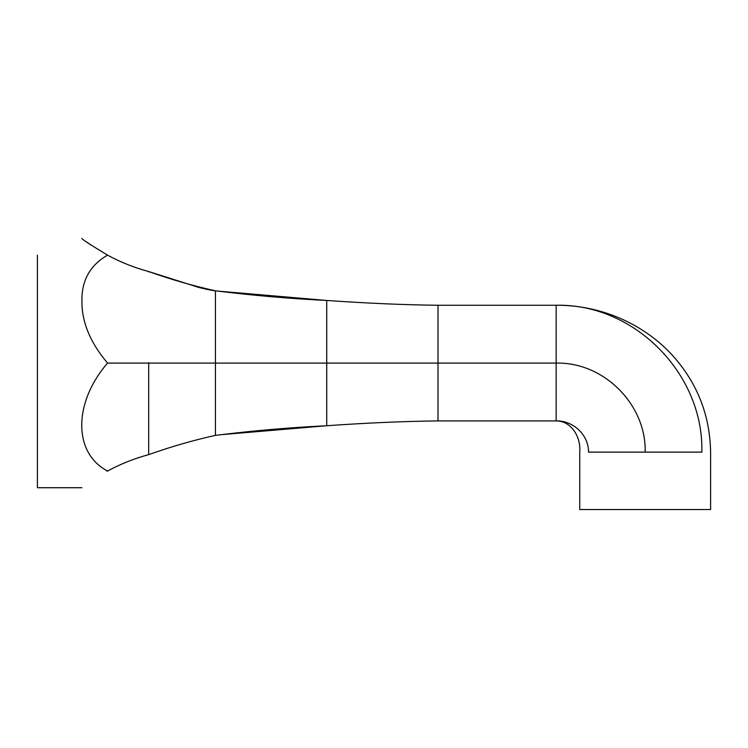 <?xml version="1.0" encoding="UTF-8"?>
<svg xmlns="http://www.w3.org/2000/svg" width="748" height="748" viewBox="0 0 748 748"><rect width="100%" height="100%" fill="white"/><g stroke="black" fill="none" stroke-linecap="round" stroke-linejoin="round"><path stroke-width="1.12" d="M206.383 289.233L215.321 290.804C208.355 290.037 196.434 286.802 198.173 287.251L199.604 287.625M81.915 238.462C81.626 239.051 90.171 244.615 107.553 255.161C120.652 262.249 134.369 267.709 148.684 271.543L198.351 287.297M90.826 244.942L86.628 241.997M148.684 271.982L148.684 271.543C170.75 279.415 193.012 285.839 215.452 290.813C252.843 295.469 289.934 298.686 326.726 300.453L326.726 363.098L215.452 363.098L215.452 435.373C252.843 430.717 289.934 427.51 326.726 425.734C366.913 422.91 404.004 421.311 438.01 420.918C403.883 421.311 366.791 422.919 326.726 425.734L326.726 363.098L556.147 363.098C603.711 361.873 646.384 404.546 645.169 452.119L701.83 452.119C713.48 452.119 713.48 452.119 701.83 452.119C703.98 374.514 634.865 303.417 556.147 305.268L438.01 305.268C403.883 304.875 366.791 303.267 326.726 300.453C366.791 303.267 403.883 304.875 438.01 305.268L438.01 420.918L556.147 420.918C572.566 420.339 588.798 434.579 588.498 452.119L645.169 452.119L588.498 452.119M81.925 299.658L81.925 301.911M148.684 362.649L148.684 454.644C134.35 458.487 120.643 463.947 107.553 471.034C73.145 492.876 73.145 492.876 107.553 471.034L107.048 471.305M107.553 471.034C73.145 453.157 73.145 402.817 107.553 363.098C90.181 342.593 81.635 321.818 81.915 300.78C81.626 280.35 90.171 265.138 107.553 255.161M37.4 255.161C37.4 233.067 37.4 233.067 37.4 255.161L37.4 487.724L81.915 487.724M148.684 454.644C170.75 446.78 193.012 440.348 215.452 435.373L215.452 435.373M215.443 290.813L215.452 363.098L107.553 363.098M148.684 454.204L148.684 363.537M588.498 509.538L710.6 509.538L710.6 452.119C709.992 415.729 697.632 383.864 673.537 356.544C642.392 321.808 597.615 304.847 556.147 305.268L556.147 420.918C571.986 420.918 581.093 437.926 579.737 452.119L579.737 509.538L588.498 509.538M148.413 271.468L148.955 271.618M326.614 300.444L217.238 291.056M148.917 454.56L148.45 454.709L148.917 454.56M220.024 434.775L326.614 425.743"/></g></svg>
